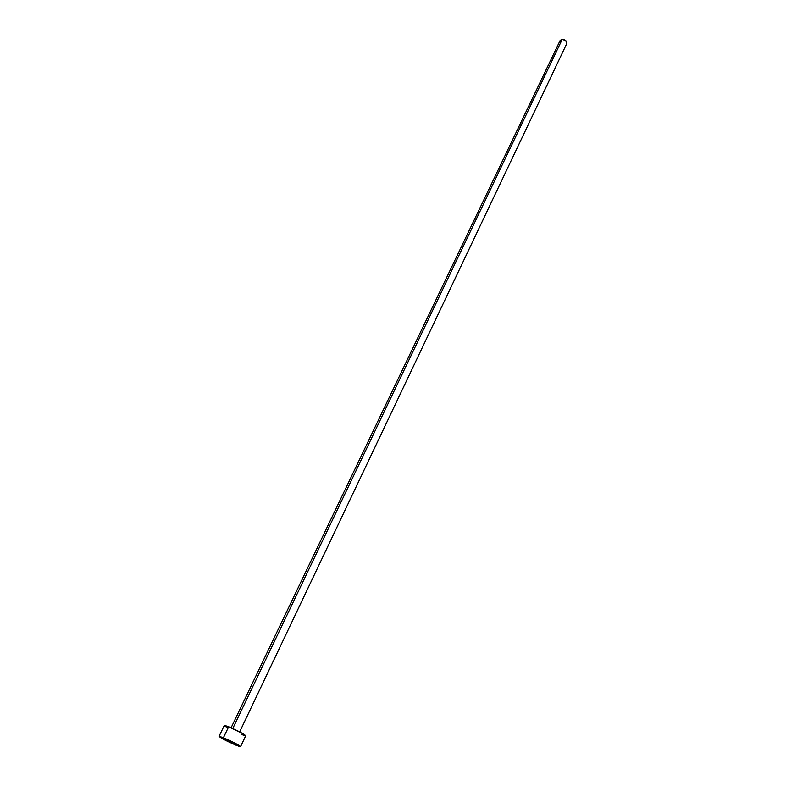 <?xml version="1.0" encoding="UTF-8"?>
<svg xmlns="http://www.w3.org/2000/svg" width="786" height="786" viewBox="0 0 786 786"><rect width="100%" height="100%" fill="white"/><g stroke="black" fill="none" stroke-linecap="round" stroke-linejoin="round"><path stroke-width="1.18" d="M232.754 728.534L562.245 39.3L560.192 40.371L562.245 39.3L232.754 728.534M223.411 737.73L228.667 726.775L224.914 725.488L228.667 726.775L223.411 737.73C232.853 741.866 238.571 744.833 240.585 746.641L236.124 745.256C226.761 741.149 221.062 738.192 219.058 736.374L233.54 742.406L239.622 745.776L240.585 746.582L238.973 746.336L222.576 738.761L219.166 736.325L223.411 737.73M240.585 746.641L245.733 735.735C243.778 733.839 238.089 730.852 228.667 726.775L243.748 734.144L245.596 735.804L241.263 734.419M227.763 727.954L224.6 725.94M239.671 731.884L566.804 43.525C567.011 41.216 565.498 39.811 562.245 39.3L565.999 40.872L566.785 43.554M560.271 42.022L560.035 41.01M231.094 727.797L560.192 40.371M219.058 736.374L224.285 725.507"/></g></svg>
